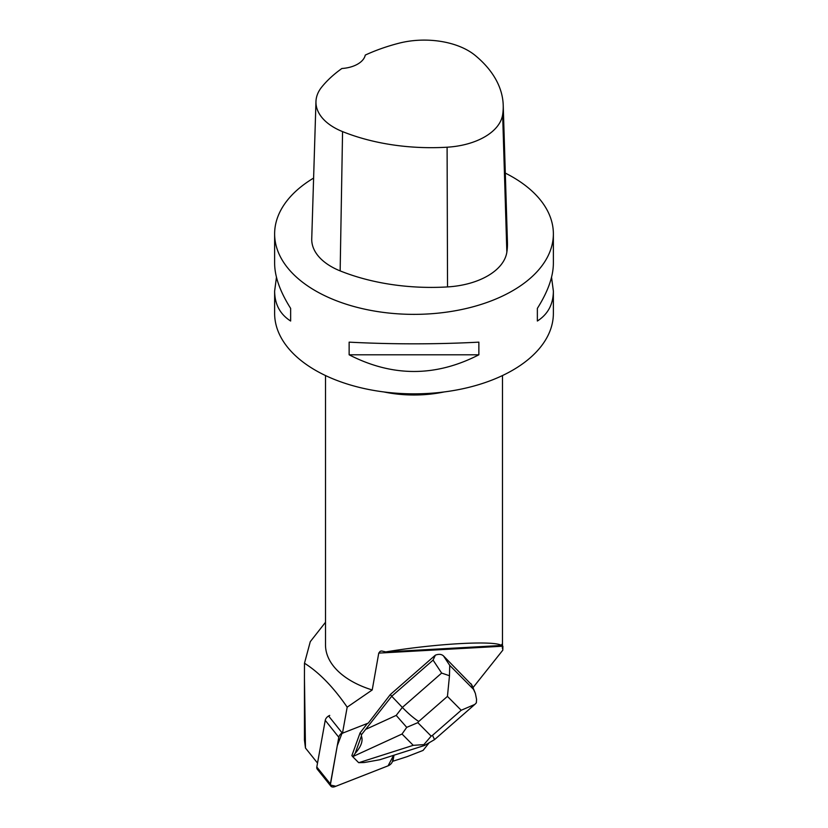 <?xml version="1.0" encoding="UTF-8"?>
<svg xmlns="http://www.w3.org/2000/svg" width="828" height="828" viewBox="0 0 828 828"><rect width="100%" height="100%" fill="white"/><g stroke="black" fill="none" stroke-linecap="round" stroke-linejoin="round"><path stroke-width="1.24" d="M330.817 786.093A5.268 3.353 141.3 0 0 334.998 786.6L388.094 765.828L335.837 786.269L330.351 785.006L337.255 745.79L342.14 732.915A5.268 3.353 141.3 0 0 338.797 737.262L330.372 783.919A5.268 3.353 141.3 0 0 330.817 786.093L317.259 769.171A5.268 3.353 -38.7 0 1 316.813 766.997L325.238 720.339A5.268 3.353 -38.7 0 1 329.73 715.423M392.586 760.911L393.59 755.333L388.084 765.828A5.268 3.353 141.3 0 0 392.586 760.911M394.004 755.208L392.917 761.222L407.169 756.637L423.077 750.416L429.183 742.737M325.507 622.273L310.283 641.659L304.487 663.218C319.142 672.471 333.384 687.116 347.18 707.164L342.461 733.308A5.268 3.353 -38.7 0 1 343.599 732.749L368.284 723.092L390.34 694.526L435.362 655.165L433.075 660.113L441.645 673.081L402.356 707.422C408.204 713.467 413.658 718.145 418.73 721.478L447.441 696.389L449.48 675.731L441.645 673.081M471.929 685.087L443.497 655.931C441.51 654.13 438.799 653.872 435.362 655.165M472.995 687.654L502.803 650.187L502.772 648.2A88.938 51.346 0 0 0 502.906 646.337L502.803 650.187M502.285 646.233C502.265 643.873 501.985 643.625 501.457 645.478C494.792 640.303 435.518 643.594 385.776 651.915L381.615 650.963L380.176 651.305L378.758 653.106L502.285 646.233L502.772 648.2M378.758 653.106L372.217 689.962L347.18 707.164M502.317 648.179A88.492 51.088 0 0 0 502.482 645.757L502.492 375.55M502.482 645.757L502.906 646.337M325.507 375.55L325.507 644.929A88.492 51.088 0 0 0 351.424 681.051A88.492 51.088 0 0 0 372.217 689.962M502.027 644.267L501.457 645.478L385.776 651.915M305.47 748.026L304.445 740.097L304.445 678.101L305.47 748.026L317.528 763.074M342.461 733.308L328.592 715.992M304.445 678.101L304.487 663.218M276.459 277.256L274.627 291.125L274.627 313.377A139.373 80.471 0 0 0 315.447 370.282A139.373 80.471 0 0 0 467.334 387.721A139.373 80.471 0 0 0 553.373 313.377L553.373 291.125L551.541 277.256M313.605 178.082A139.373 80.471 0 0 0 274.627 233.9A139.373 80.471 0 0 0 315.447 290.794A139.373 80.471 0 0 0 467.334 308.244A139.373 80.471 0 0 0 553.373 233.9A139.373 80.471 0 0 0 505.308 173.104M553.373 233.9L553.373 263.376C553.27 276.656 547.929 291.653 537.362 308.378L537.362 321.026C547.929 314.267 553.27 304.3 553.373 291.125M274.627 291.125C274.73 304.3 280.071 314.267 290.638 321.026L290.638 308.378C280.071 291.653 274.73 276.656 274.627 263.376L274.627 233.9M478.863 354.798L478.863 342.15C435.621 344.396 392.379 344.396 349.137 342.15L349.137 354.798C392.379 377.03 435.621 377.03 478.863 354.798L349.137 354.798M315.965 101.533L311.742 238.774A66.375 38.316 0 0 0 340.153 270.891A159.286 91.96 0 0 0 447.534 286.923A66.375 38.316 0 0 0 506.85 252.178A159.286 91.96 0 0 0 507.44 242.449L503.217 105.208A155.064 89.527 0 0 0 475.127 55.383A62.141 35.883 0 0 0 398.848 43.242A155.064 89.527 0 0 0 365.272 55.083A26.548 15.328 0 0 1 341.881 68.496A155.064 89.527 0 0 0 321.833 86.93A62.141 35.883 0 0 0 315.965 101.533A62.141 35.883 0 0 0 342.564 131.611A155.064 89.527 0 0 0 447.099 147.208A62.141 35.883 0 0 0 502.648 114.678A155.064 89.527 0 0 0 503.217 105.208M290.638 321.026L290.638 308.378M537.362 308.378L537.362 321.026M433.075 660.113L391.727 696.255L390.34 694.526M449.48 675.731L449.718 665.36L443.497 655.931M406.724 727.357L402.025 734.022L413.244 745.324L423.864 744.631L431.171 736.123L417.819 722.658L406.724 727.357L396.208 715.392L402.356 707.422L391.727 696.255L361.474 734.674L360.066 732.925L367.384 723.444M355.14 753.408L361.401 736.071C363.233 740.822 361.153 746.597 355.14 753.408L352.749 756.709L351.869 755.612L360.066 732.925M470.925 683.586L475.386 693.46L476.555 699.329L476.359 702.827L474.827 704.421L461.196 710.258L432.495 735.347L434.555 739.601L424.609 745.407M352.749 756.709L358.659 762.66L364.206 762.536L379.679 759.773L424.329 745.531M361.474 734.674L361.401 736.071M423.864 744.631L424.474 745.49M316.813 766.997L330.372 783.919M338.797 737.262L325.238 720.339M444.253 391.923A88.492 51.088 180 0 1 383.747 391.923M447.099 147.208L447.534 286.923M342.564 131.611L340.153 270.891M502.648 114.678L506.85 252.178M473.192 689.02L449.718 665.36M432.495 735.347L431.171 736.123M447.441 696.389L461.196 710.258M417.819 722.658L418.73 721.478M396.208 715.392L366.39 729.064M352.852 756.575L402.025 734.022M413.244 745.324L358.886 762.66M471.96 685.17L474.993 692.446M474.299 704.866L434.565 739.59"/></g></svg>
